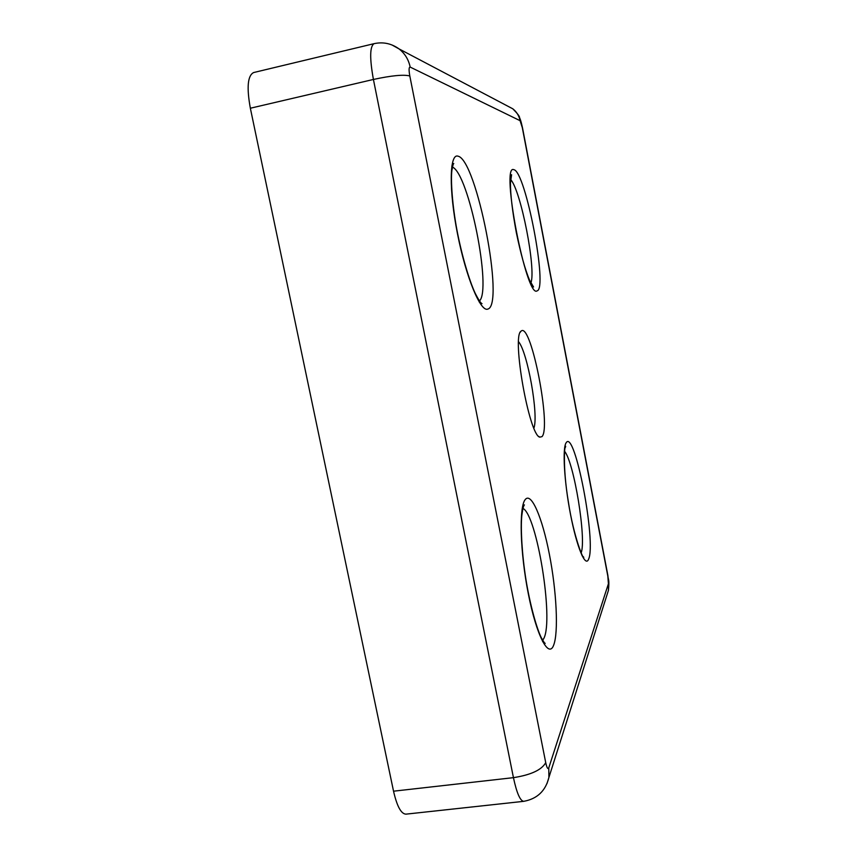<?xml version="1.0" encoding="UTF-8"?>
<svg xmlns="http://www.w3.org/2000/svg" width="857" height="857" viewBox="0 0 857 857"><rect width="100%" height="100%" fill="white"/><g stroke="black" fill="none" stroke-linecap="round" stroke-linejoin="round"><path stroke-width="1.29" d="M533.911 428.104C538.742 415.077 527.601 352.302 518.581 341.739M541.956 436.652C551.501 427.868 531.458 323.753 521.474 330.823L520.938 331.241C511.693 336.747 529.155 435.152 539.739 437.145L541.956 436.652M250.351 108.228L393.534 791.193L513.439 777.653L373.416 79.455L250.351 108.228C246.559 87.446 247.662 75.545 253.64 72.545L374.113 43.653C369.806 46.289 369.571 58.222 373.416 79.455C391.585 75.534 403.711 74.377 409.807 75.962L545.727 762.655C546.895 767.915 547.912 769.65 548.78 767.84L608.416 583.756L607.817 576.043L522.299 127.597L520.081 120.676L410.171 67.082C408.875 66.996 408.746 69.953 409.807 75.962M545.727 762.655C541.678 769.929 530.912 774.932 513.439 777.653C516.739 793.068 520.178 800.963 523.756 801.327L405.95 814.15C401.119 813.936 396.984 806.276 393.534 791.193M487.815 309.066C480.691 312.526 466.069 277.657 457.477 233.757C448.768 189.847 449.443 153.349 457.895 156.145C476.621 159.123 504.977 305.328 487.815 309.066M537.093 290.855C526.466 299.372 500.134 162.884 513.836 169.697C525.566 170.982 548.094 289.077 537.093 290.855M553.601 645.321C548.609 658.69 536.493 635.583 528.33 593.858C520.081 552.272 518.903 507.398 525.116 499.706C531.201 491.382 542.277 517.542 549.358 554.179C556.514 590.698 558.732 632.562 553.601 645.321M542.695 640.329L543.949 638.208C553.761 618.658 536.846 515.003 522.92 508.372M588.577 559.214C585.406 567.763 576.804 547.248 570.494 514.307C564.131 481.473 562.278 447.493 566.22 442.673C574.811 428.746 596.547 542.652 588.577 559.214M530.869 283.035C536.353 269.719 520.874 190.179 510.601 179.488M581.121 552.915C586.649 539.342 573.986 462.062 564.559 451.285M479.438 300.989C491.982 289.666 468.758 173.478 452.4 167.061M507.355 105.947L512.818 108.818C516.653 111.828 519.074 115.781 520.081 120.676M410.171 67.082C408.585 59.551 404.868 53.488 399.03 48.892L391.949 44.95M607.827 575.218L607.817 576.043M548.78 767.84L548.898 777.492L547.023 783.491M607.11 594.512L608.459 590.28L608.416 583.756M451.8 166.087L453.749 163.516C453.546 163.751 453.149 163.216 451.875 170.479C450.643 180.591 452.292 205.38 456.995 230.351C461.784 255.525 469.261 280.485 475.153 293.201C479.888 302.435 481.334 303.399 482.009 303.646L479.267 302.093M510.493 176.713L511.586 174.71L510.451 182.98C510.418 194.668 512.368 211.176 516.31 232.504C520.713 253.672 525.105 269.516 529.487 280.025L533.547 286.988L531.801 285.585M542.61 641.614L545.191 643.371C544.945 643.232 544.741 643.864 541.153 637.415C536.611 628.138 529.958 604.464 525.962 579.696C521.999 554.758 520.585 529.294 521.763 516C523.016 506.283 523.938 505.234 524.398 504.859L523.466 506.498M582.042 555.668L583.703 557.136C584.206 561.581 573.89 538.346 568.373 501.881C562.213 465.244 564.87 442.373 565.663 446.561L565.117 447.857M523.756 801.327C537.2 798.863 545.577 790.915 548.898 777.492L608.459 590.28C609.498 578.4 608.266 580.778 607.892 575.572L522.491 127.747C520.617 119.316 520.07 119.016 519.524 117.538C519.792 116.541 517.564 113.638 512.818 108.818L399.03 48.892C391.413 43.461 383.111 41.714 374.113 43.653M538.742 436.417L539.739 437.145M520.253 332.259L520.938 331.241"/></g></svg>
